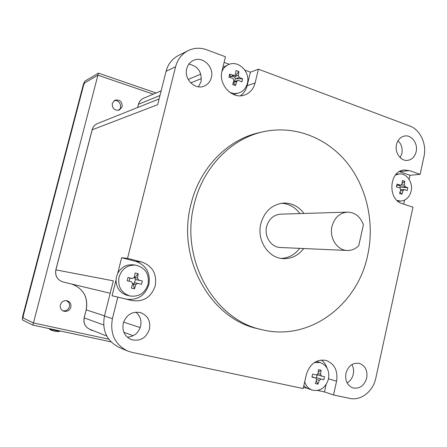 <?xml version="1.0" encoding="UTF-8"?>
<svg xmlns="http://www.w3.org/2000/svg" width="447" height="447" viewBox="0 0 447 447"><rect width="100%" height="100%" fill="white"/><g stroke="black" fill="none" stroke-linecap="round" stroke-linejoin="round"><path stroke-width="0.67" d="M400.177 157.651L401.842 153.584C402.741 148.46 401.473 144.174 398.031 140.716M396.5 144.599C397.763 139.777 400.462 136.916 404.585 136.017C411.575 134.575 418.18 143.621 416.146 151.712C414.844 156.707 412.022 159.596 407.698 160.372C400.864 161.507 394.483 152.589 396.5 144.599M198.457 86.813L201.027 81.717C202.038 72.028 197.993 66.15 188.885 64.094M186.74 68.687C187.774 64.865 189.941 62.133 193.249 60.485C202.497 55.596 214.443 67.028 211.342 77.588C210.224 81.734 207.805 84.584 204.089 86.142C194.987 90.227 183.711 79.013 186.74 68.687M127.289 337.189C134.033 336.652 138.464 333.021 140.581 326.299C141.755 320.471 140.162 315.75 135.815 312.146M123.266 323.282C126.328 314.805 132.021 311.224 140.352 312.548C147.717 315.381 150.751 320.918 149.46 329.171C146.152 338.156 140.09 341.637 131.278 339.603C124.629 336.451 121.958 331.009 123.266 323.282M347.101 382.939C350.258 381.051 352.314 378.14 353.264 374.212C353.979 370.686 353.532 367.473 351.923 364.568M345.928 373.346C348.302 365.825 352.756 362.5 359.299 363.355C365.26 365.64 367.73 370.524 366.702 378.017C364.266 385.744 359.673 389.046 352.918 387.929C347.218 385.493 344.888 380.632 345.928 373.346M261.668 329.623L258.4 328.841C210.895 319.359 176.409 258.696 190.947 204.396C199.602 167.949 227.624 139.492 259.288 132.653L263.054 131.809C293.981 124.897 326.154 137.363 346.542 162.132C366.864 187.047 374.804 222.712 367.702 255.176C357.684 304.955 309.536 341.603 262.154 329.741C214.325 320.203 179.565 258.981 194.216 204.178C202.938 167.396 231.172 138.693 263.054 131.809M112.085 295.763L126.3 299.132C137.503 300.557 145.029 295.718 148.873 284.616C150.639 273.028 146.258 265.278 135.732 261.366L141.867 262.054C152.578 266.043 157.037 273.95 155.238 285.773C151.332 297.104 143.677 302.049 132.273 300.602L112.085 295.763L116.03 280.073L116.516 276.637L117.712 273.385L121.645 257.746L127.535 258.366L175.582 66.771L166.083 71.28L157.668 104.687L92.121 129.826L55.836 269.843C54.892 275.939 57.294 279.984 63.044 281.984C57.333 279.995 54.947 275.95 55.892 269.854L55.836 269.843M395.455 175.045L399.065 173.944C406.614 172.916 413.279 182.516 411.128 191.171C409.525 197.149 406.105 200.452 400.864 201.077L397.065 200.485M314.258 362.59L320.181 362.523C326.913 365.193 329.685 370.692 328.5 379.017C325.584 387.929 320.164 391.628 312.235 390.114C308.547 388.761 306.039 385.99 304.709 381.811M312.235 390.114L307.005 388.225L303.809 385.795M148.074 284.253C145.001 293.165 138.978 297.076 130.004 295.998C121.271 293.008 117.617 286.7 119.042 277.079C121.835 268.815 127.367 264.836 135.637 265.138C145.297 267.563 149.443 273.933 148.074 284.253M130.004 295.998L127.395 295.394C120.103 293.171 116.315 288.064 116.03 280.073M221.88 71.531C223.316 68.229 225.579 65.91 228.674 64.564C238.53 59.904 250.577 72.157 247.37 83.332C246.096 88.087 243.324 91.261 239.05 92.859C235.832 93.898 232.602 93.635 229.372 92.071M239.05 92.859L233.507 94.501M299.887 213.577C295.137 207.157 289.025 203.72 281.549 203.273M303.686 248.532C298.305 255.544 291.472 258.914 283.18 258.629C268.295 258.17 256.533 240.123 260.825 223.757C264.468 211.336 272.005 204.447 283.432 203.083C291.774 202.865 298.607 206.324 303.926 213.448M347.436 212.118L280.543 214.169C273.503 214.862 268.87 219.008 266.635 226.601C264.037 236.513 271.295 247.437 280.392 247.498L347.263 250.465C337.172 250.415 329.098 237.843 331.987 226.422C334.473 217.672 339.625 212.906 347.436 212.118C355.142 212.386 360.455 216.65 363.383 224.902L358.757 245.649C355.46 248.962 351.633 250.566 347.263 250.465M244.85 70.101L250.415 72.174L258.416 69.168L409.692 125.953C420.208 129.647 426.913 144.079 424.007 156.411L420.107 174.347L409.977 175.274L409.094 179.32M404.541 200.139L403.669 204.123M409.977 175.274L399.473 171.626L409.486 170.631L404.278 170.011C389.024 170.648 387.264 199.675 402.255 203.659L412.972 207.184L375.804 378.156C373.195 391.298 360.908 401.02 349.766 398.406L333.518 394.969L324.466 391.924L317.644 390.477M307.005 388.225L303.435 387.465M328.551 378.777L336.563 381.235C338.061 370.68 334.535 363.729 325.997 360.394C316.415 359.03 309.86 363.769 306.335 374.608L303.183 388.56L132.027 352.376L127.535 350.979L119.193 347.448C106.816 341.089 101.899 330.618 104.453 316.035L112.42 318.655L117.807 297.171M92.121 129.826C92.982 126.808 94.82 124.696 97.642 123.478C94.865 124.679 93.043 126.769 92.194 129.764L55.892 269.854L113.309 280.85L104.453 316.035M175.582 66.771C177.582 59.378 181.733 54.014 188.031 50.673C194.065 47.756 200.351 47.471 206.877 49.818L225.472 56.797L222.042 70.816C218.097 84.589 232.339 99.731 244.481 95.043C249.934 93.054 253.477 89.026 255.097 82.963L258.416 69.168M224.103 62.379L229.311 64.318M127.535 258.366L141.867 262.054M112.42 318.655C109.806 333.68 114.84 344.453 127.535 350.979M336.563 381.235L333.518 394.969M409.486 170.631L420.107 174.347M316.264 361.433L320.181 362.523M324.466 391.924L326.098 384.632M327.081 368.132C325.952 364.679 324.036 361.964 321.332 359.997M166.083 71.28C168.033 64.089 172.089 58.864 178.241 55.601L188.031 50.673M121.645 257.746L135.732 261.366M117.712 273.385C121.176 267.222 126.266 264.361 132.982 264.808L135.637 265.138M250.415 72.174L247.146 85.712L255.097 82.963M222.891 67.335L228.674 64.564M240.363 95.781C243.788 93.401 246.046 90.043 247.146 85.712M400.49 190.718L403.138 190.545L401.881 194.238L399.529 193.45L400.786 189.751L399.92 187.941L396.388 186.935L397.009 184.119L400.534 185.125L396.724 185.416M402.104 183.505L404.714 181.292L402.373 180.487L402.021 184.119L400.976 185.175L400.534 185.125M404.714 181.292L404.367 184.918L401.037 185.17M405.233 186.723L407.82 187.785L400.914 187.03L405.233 186.723L404.367 184.918M407.82 187.785L407.211 190.59L404.244 189.478L403.138 190.545M315.722 377.983L312.012 376.815L315.722 377.983L311.939 377.117L312.621 374.094L316.403 374.96L318.029 373.737L318.504 369.686L321.08 370.261L320.611 374.307L318.063 373.536M323.824 379.715L317.029 377.911L323.824 379.715L324.494 376.709L321.477 376.078L320.611 374.307M316.727 379.537L319.259 380.336L320.885 379.112M319.259 380.336L317.968 384.141L315.386 383.582L316.677 379.777L315.822 378.011M135.078 282.85L134.581 282.739L135.385 279.492L138.598 280.079L142.364 281.034L141.554 284.298L137.693 283.337L135.815 284.61L134.474 288.835L131.345 288.075L132.686 283.845L131.535 281.817L127.166 280.755L127.993 277.464L132.351 278.526L127.993 277.464M138.229 273.737L137.447 278.051L134.815 277.615L138.229 273.737L135.117 272.955L134.329 277.274L132.351 278.526M138.598 280.079L137.447 278.051M233.362 82.494L236.815 81.455L235.496 85.545L232.675 84.522L233.993 80.426L232.948 78.387L228.909 77.169L229.652 74.118L233.692 75.342L230.378 76.61L229.652 74.118M238.894 71.554L238.29 75.375L234.949 76.644L238.894 71.554L236.083 70.514L235.474 74.336L234.664 75.325L233.692 75.342M239.324 77.409L242.626 78.884L235.977 78.661L239.324 77.409L238.29 75.375M242.626 78.884L241.894 81.913L238.592 80.449L237.703 80.432L236.815 81.455M281.169 258.405C288.656 258.053 294.813 254.706 299.652 248.353M401.881 194.238L400.009 192.149M321.08 370.261L318.258 372.144M317.968 384.141L316.331 380.917M135.955 279.621L142.364 281.034M134.474 288.835L133.195 284.113L135.815 284.61M233.485 82.673L235.496 85.545M400.054 185.248L399.646 185.594L398.88 185.332M400.076 188.003L400.3 186.963L400.914 187.03M400.389 186.975L399.674 185.566M317.029 377.911L316.426 377.749L317.057 374.932M321.404 376.05L317.336 374.809L321.477 376.078M315.794 378L316.593 377.793M317.32 374.821L317.616 374.899M132.737 283.61L133.195 284.113M133.1 283.756L134.938 282.828M134.893 282.817L134.581 282.739M135.614 279.543L134.558 277.905M134.815 277.615L134.089 277.85M132.474 278.554L129.764 278.084L129.144 281.236M230.378 76.61L230.266 77.555M233.429 82.287L237.703 80.432M234.681 81.538L235.39 78.638L235.977 78.661M235.468 78.644L234.641 77.04M234.949 76.644L234.597 77.091L232.278 76.241M234.664 75.331L230.434 76.783M90.434 329.797L91.473 329.959M89.584 329.204L91.277 330.21L93.177 330.646M60.395 304.826C59.876 307.815 60.954 309.922 63.625 311.151C67.117 311.945 69.52 310.626 70.833 307.195C71.352 304.105 70.196 301.971 67.374 300.803C63.977 300.155 61.652 301.502 60.395 304.826M112.247 103.447C112.152 108.554 114.527 110.755 119.371 110.046L122.176 106.738C122.238 101.542 119.813 99.363 114.901 100.206L112.247 103.447M110.99 341.854L32.894 325.114L33.452 322.946L108.716 339.161L33.452 322.946L97.915 75.174L153.271 94.166L97.915 75.174L84.639 82.918L83.611 85.153L84.639 82.918L97.915 75.174L98.446 73.14L156.092 92.976M23.289 315.733L83.611 85.153L23.289 315.733L23.155 317.979L23.289 315.733M33.452 322.946L23.155 317.979L33.452 322.946M98.446 73.14L85.148 80.985C84.449 81.594 83.762 83.086 83.092 85.455L22.881 315.543C22.283 318.041 22.194 319.538 22.618 320.03L32.894 325.114M49.131 328.942L59.697 331.389L59.853 330.892M51.93 330.299L54.417 331.193L56.601 331.411M66.223 300.585C69.492 302.278 70.33 304.848 68.732 308.307C67.151 310.492 65.089 311.263 62.546 310.609M113.89 100.843L114.544 100.67C119.874 99.418 123.104 108.034 118.192 110.37M126.3 299.132L132.273 300.602M103.631 324.952L84.215 317.895L86.182 309.832L84.137 317.862C83.209 323.164 85.075 326.969 89.746 329.271C85.126 326.992 83.282 323.203 84.215 317.895L84.137 317.856M86.182 309.832L86.182 309.827C88.232 297.037 83.349 288.432 71.531 284.013C83.405 288.466 88.31 297.082 86.254 309.86L104.497 315.85M137.693 107.498L138.408 104.38M159.981 95.496L138.514 104.268C139.308 101.424 140.984 99.424 143.554 98.262L161.155 90.842M133.223 335.708L123.864 332.311M123.607 322.125L140.202 327.573M63.044 281.984L110.185 293.254M190.763 82.918L201.424 78.566M400.864 201.077L397.886 201.217M143.554 98.262C140.928 99.452 139.213 101.48 138.414 104.358L137.603 107.531M106.783 336.088L89.746 329.271M159.115 98.949L97.642 123.478M188.187 79.449L200.792 74.141M399.065 173.944L396.165 174.224M400.797 189.712L404.244 189.478M396.707 185.499L400.976 185.175M134.843 282.811L137.693 283.337M49.131 328.953L49.22 328.612M49.17 328.998L51.712 330.439M59.647 331.395L57.121 331.596"/></g></svg>
